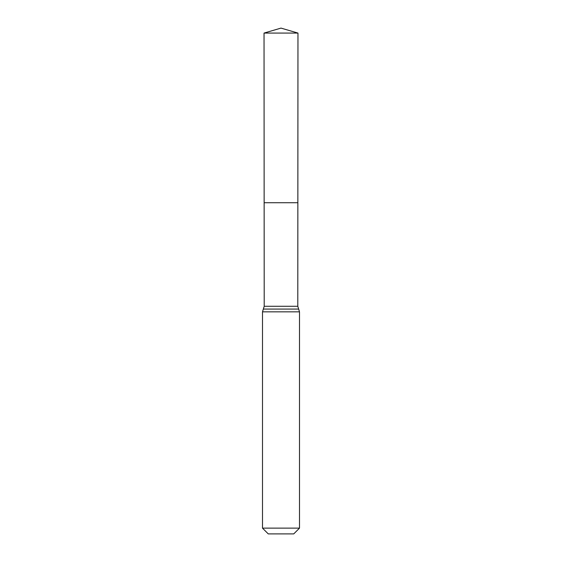 <?xml version="1.0" encoding="UTF-8"?>
<svg xmlns="http://www.w3.org/2000/svg" width="562" height="562" viewBox="0 0 562 562"><rect width="100%" height="100%" fill="white"/><g stroke="black" fill="none" stroke-linecap="round" stroke-linejoin="round"><path stroke-width="0.84" d="M262.496 528.132L299.504 528.132L293.736 533.9L268.264 533.9L262.496 528.132L262.496 311.84L264.21 306.283L297.79 306.283L297.965 33.074L264.035 33.074L281 28.1L297.965 33.074M264.21 306.283L264.14 202.727L297.86 202.727L264.14 202.727L264.035 33.074M299.504 528.132L299.504 311.84L297.79 306.283M281 202.727L297.86 202.727L297.965 33.074L281 28.1M262.496 311.84L299.504 311.84M263.353 309.065L298.647 309.065"/></g></svg>
